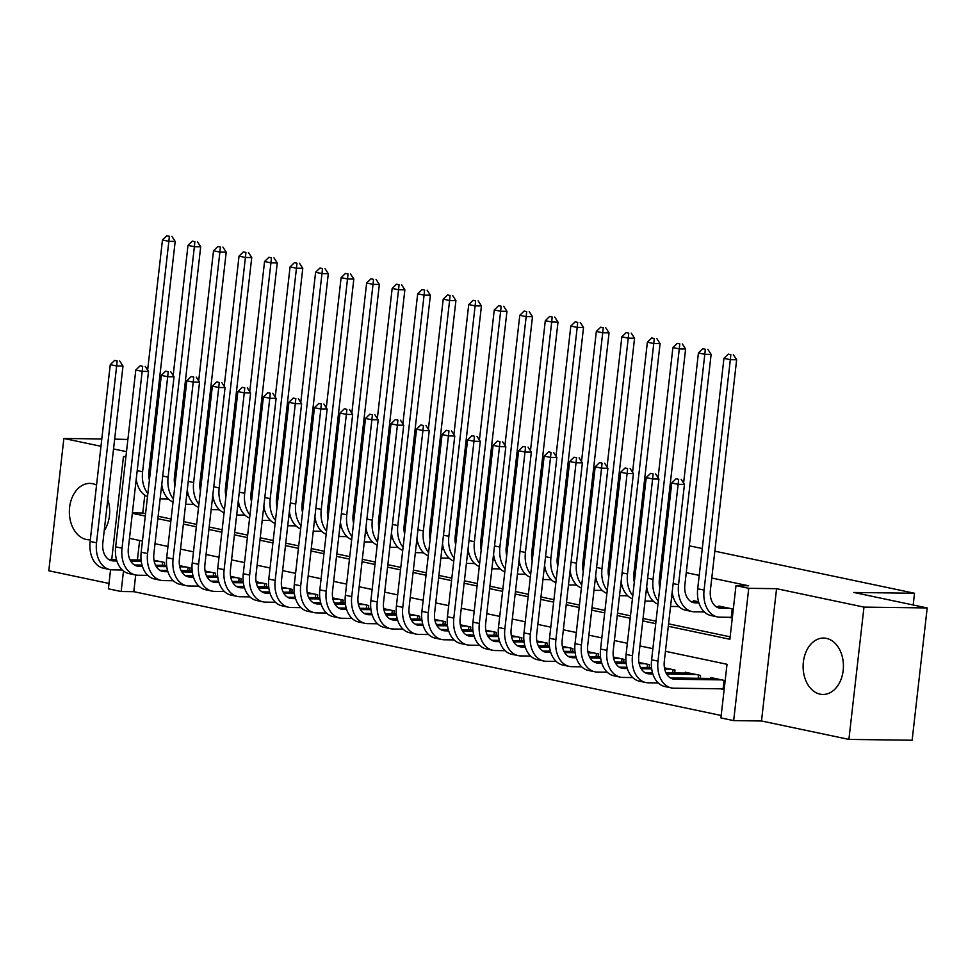 <?xml version="1.0" encoding="UTF-8"?>
<svg xmlns="http://www.w3.org/2000/svg" width="976" height="976" viewBox="0 0 976 976"><rect width="100%" height="100%" fill="white"/><g stroke="black" fill="none" stroke-linecap="round" stroke-linejoin="round"><path stroke-width="1.46" d="M96.551 485.096A28.206 20.154 -89.3 0 0 92.696 483.718A28.206 20.154 -89.3 0 0 89.89 483.413A28.206 20.154 -89.3 0 0 69.43 509.374A28.206 20.154 -89.3 0 0 86.339 539.496A28.206 20.154 -89.3 0 0 89.145 539.813A28.206 20.154 -89.3 0 0 90.329 539.777M104.225 530.712A28.206 20.154 -89.3 0 0 107.787 499.456M820.084 694.156A28.206 20.154 -89.3 0 0 822.89 694.461A28.206 20.154 -89.3 0 0 843.349 668.499A28.206 20.154 -89.3 0 0 826.44 638.377A28.206 20.154 -89.3 0 0 823.634 638.06A28.206 20.154 -89.3 0 0 803.187 664.034A28.206 20.154 -89.3 0 0 820.084 694.156M135.701 575.01L133.797 591.676L121.158 591.517L108.397 588.821L110.569 569.703M101.809 438.968L63.867 438.468L48.8 570.765L109.007 583.453M714.847 551.184L914.512 593.262L853.829 592.469L927.2 607.938L912.133 740.235L848.9 739.405L863.98 607.109L776.567 588.687L748.751 588.321L733.671 720.617L720.91 717.921L727.022 664.29L665.449 651.309M776.567 588.687L761.5 720.983L848.9 739.405M761.5 720.983L733.671 720.617M133.797 591.676L721.191 715.481M127.893 439.468L114.656 439.139M927.2 607.938L863.98 607.109M162.626 488.83L161.296 488.549M188.148 494.21L186.819 493.929M213.671 499.59L212.341 499.309M239.193 504.97L237.863 504.69M264.716 510.35L263.386 510.07M290.238 515.731L288.908 515.45M315.76 521.111L314.431 520.83M341.283 526.491L339.953 526.198M366.805 531.859L365.475 531.578M392.328 537.239L390.998 536.959M417.85 542.619L416.508 542.339M443.372 548L442.03 547.719M468.895 553.38L467.553 553.099M494.417 558.76L493.075 558.479M519.94 564.14L518.598 563.86M545.462 569.52L544.12 569.24M570.984 574.901L569.642 574.62M596.507 580.281L595.165 580M622.017 585.661L620.687 585.38M647.539 591.041L646.21 590.761M673.062 596.409L671.732 596.129M698.584 601.789L693.363 600.691L693.265 601.57M720.556 688.812L724.143 689.556M139.629 540.484L137.409 559.968M725.168 680.626L710.735 677.576L710.638 678.466M700.195 678.332L700.524 675.429L685.213 672.208L685.115 673.086M674.672 672.952L675.002 670.048L664.461 667.828M649.15 667.572L649.479 664.668L638.938 662.448M623.627 662.192L623.957 659.288L613.416 657.068M598.105 656.811L598.434 653.908L587.894 651.687M572.583 651.431L572.912 648.54L562.371 646.307M547.06 646.051L547.39 643.16L536.849 640.927M521.538 640.671L521.879 637.779L511.326 635.547M496.028 635.291L496.357 632.399L485.804 630.179M470.505 629.91L470.835 627.019L460.282 624.799M444.983 624.53L445.312 621.639L434.759 619.418M419.46 619.15L419.79 616.259L409.237 614.038M393.938 613.77L394.267 610.878L383.714 608.658M368.416 608.402L368.745 605.498L358.192 603.278M342.893 603.022L343.223 600.118L332.67 597.898M317.371 597.641L317.7 594.738L307.159 592.517M291.848 592.261L292.178 589.358L281.637 587.137M266.326 586.881L266.655 583.977L256.115 581.757M240.804 581.501L241.133 578.609L230.592 576.377M215.281 576.121L215.611 573.229L205.07 570.997M189.759 570.74L190.088 567.849L179.547 565.616M164.236 565.36L164.566 562.469L154.025 560.248M668.292 626.287L729.877 639.268L735.989 585.637L748.629 585.795L711.785 578.036M699.219 575.389L686.262 572.656M662.118 567.568L660.74 567.276M636.596 562.188L635.217 561.895M611.074 556.808L609.695 556.515M585.551 551.428L584.173 551.135M560.029 546.048L558.65 545.755M534.519 540.667L533.128 540.375M508.996 535.287L507.605 534.994M483.474 529.907L482.083 529.614M457.951 524.527L456.561 524.234M432.429 519.147L431.038 518.854M406.907 513.766L405.528 513.486M381.384 508.386L380.006 508.106M355.862 503.018L354.483 502.725M330.339 497.638L328.961 497.345M304.817 492.258L303.438 491.965M279.295 486.878L277.916 486.585M253.772 481.497L252.394 481.205M228.25 476.117L226.871 475.824M202.727 470.737L201.349 470.444M177.205 465.357L175.826 465.064M151.683 459.977L150.304 459.684M144.802 495.161L142.764 513.022L145.57 513.608M158.136 516.255L171.093 518.988M183.659 521.635L196.615 524.368M209.181 527.016L222.138 529.748M234.704 532.396L247.66 535.129M260.226 537.776L273.182 540.509M285.748 543.156L298.705 545.889M311.271 548.536L324.227 551.269M336.793 553.917L349.75 556.649M362.316 559.297L375.272 562.03M387.838 564.677L400.794 567.398M413.36 570.057L426.317 572.778M438.883 575.425L451.839 578.158M464.405 580.805L477.362 583.538M489.928 586.186L502.884 588.918M515.438 591.566L528.406 594.299M540.96 596.946L553.929 599.679M566.483 602.326L579.451 605.059M592.005 607.706L604.961 610.439M617.527 613.087L630.484 615.819M643.05 618.467L656.006 621.2M668.572 623.847L730.158 636.828M733.318 609.109L718.885 606.072L718.775 606.95M728.706 617.296L732.293 618.052M703.184 611.915L704.648 612.22M677.661 606.535L679.125 606.84M652.139 601.155L653.603 601.472M626.629 595.775L628.08 596.092M601.106 590.395L602.558 590.712M575.584 585.027L577.036 585.332M550.061 579.646L551.513 579.951M524.539 574.266L525.991 574.571M499.017 568.886L500.468 569.191M473.494 563.506L474.946 563.811M447.972 558.126L449.424 558.431M422.449 552.745L423.901 553.05M396.927 547.365L398.391 547.67M371.405 541.985L372.869 542.29M345.882 536.605L347.346 536.91M320.36 531.225L321.824 531.542M294.837 525.844L296.301 526.162M269.315 520.476L270.779 520.781M243.793 515.096L245.257 515.401M218.27 509.716L219.734 510.021M192.748 504.336L194.212 504.641M167.238 498.956L168.689 499.261M280.978 459.733L282.357 460.025M306.501 465.113L307.879 465.406M332.011 470.493L333.402 470.786M357.533 475.873L358.924 476.166M383.056 481.253L384.446 481.546M408.578 486.634L409.969 486.926M434.1 492.014L435.479 492.294M459.623 497.394L461.001 497.675M485.145 502.762L486.524 503.055M510.668 508.142L512.046 508.435M536.19 513.522L537.569 513.815M561.712 518.903L563.091 519.195M587.235 524.283L588.613 524.576M612.757 529.663L614.136 529.956M638.28 535.043L639.658 535.336M663.802 540.423L665.181 540.716M689.324 545.804L702.281 548.536M913.182 604.986L914.512 593.262M150.621 456.89L151.28 456.89L150.633 456.756M126.502 451.668L113.545 448.936M100.979 446.288L63.867 438.468M125.941 456.561L123.464 456.536L125.892 457.036M735.989 585.637L748.751 588.321M203.13 454.804L204.545 454.816M229.226 455.145L230.641 455.158M255.322 455.487L256.737 455.499M152.024 444.556L153.415 444.849M177.547 449.936L178.937 450.229M111.715 559.626L123.464 456.536M123.488 571.009L121.158 591.517M652.883 648.662L639.927 645.929M627.361 643.282L614.404 640.549M601.838 637.901L588.882 635.181M576.316 632.533L563.359 629.801M550.793 627.153L537.837 624.42M525.271 621.773L512.315 619.04M499.749 616.393L486.792 613.66M474.226 611.013L461.27 608.28M448.704 605.632L435.747 602.9M423.181 600.252L410.225 597.519M397.659 594.872L384.703 592.139M372.137 589.492L359.18 586.759M346.614 584.112L333.658 581.379M321.104 578.731L308.135 575.999M295.582 573.351L282.613 570.631M270.059 567.971L257.103 565.25M244.537 562.603L231.58 559.87M219.014 557.223L206.058 554.49M193.492 551.843L180.536 549.11M167.97 546.462L155.013 543.73M142.447 541.082L129.491 538.349M132.346 513.315L145.302 516.048M157.856 518.695L170.824 521.428M183.378 524.075L196.347 526.808M208.901 529.456L221.869 532.188M234.423 534.836L247.379 537.569M259.945 540.216L272.902 542.949M285.468 545.596L298.424 548.329M310.99 550.976L323.947 553.709M336.513 556.357L349.469 559.089M362.035 561.737L374.991 564.47M387.557 567.117L400.514 569.85M413.08 572.497L426.036 575.218M438.602 577.877L451.559 580.598M464.125 583.245L477.081 585.978M489.647 588.626L502.603 591.358M515.169 594.006L528.126 596.739M540.692 599.386L553.648 602.119M566.214 604.766L579.171 607.499M591.737 610.146L604.693 612.879M617.247 615.527L630.215 618.259M642.769 620.907L655.738 623.64M142.764 513.022L132.394 512.888M723.35 607.011L716.482 606.926M729.731 608.353L721.008 608.243A18.08 12.517 -78.1 0 1 719.312 608.06A18.08 12.517 -78.1 0 1 710.394 590.199L736.648 359.766L730.329 359.68L704.074 590.114A27.121 18.788 101.9 0 0 717.445 616.905A27.121 18.788 101.9 0 0 719.983 617.186L731.256 617.332L732.22 608.878M732.366 617.405L731.256 617.332M730.841 354.654L728.291 354.117L730.841 354.654L730.329 359.68L723.948 358.338L697.694 588.772A27.121 18.788 101.9 0 0 711.065 615.563L717.445 616.905M723.948 358.338L728.291 354.117M733.366 354.678L736.648 359.766M724.216 688.922L723.106 688.836L724.07 680.394M721.581 679.869L674.928 679.259A18.08 12.517 -78.1 0 1 673.233 679.076A18.08 12.517 -78.1 0 1 664.314 661.216L684.457 484.401L678.137 484.328L657.995 661.13A27.121 18.788 101.9 0 0 671.366 687.921A27.121 18.788 101.9 0 0 673.904 688.19L723.106 688.836M715.201 678.527L670.402 677.942M678.649 479.301L676.1 478.765L678.649 479.301L678.137 484.328L671.756 482.974L651.614 659.788A27.121 18.788 101.9 0 0 664.985 686.567L671.366 687.921M671.756 482.974L676.1 478.765M681.175 479.326L684.457 484.401M697.828 601.631L690.959 601.545M698.926 602.912L695.485 602.863A18.08 12.517 -78.1 0 1 693.79 602.68A18.08 12.517 -78.1 0 1 684.871 584.819L711.126 354.386L704.806 354.3L678.552 584.734A27.121 18.788 101.9 0 0 691.923 611.525A27.121 18.788 101.9 0 0 694.461 611.806L704.33 611.928M705.319 349.274L702.769 348.737L705.319 349.274L704.806 354.3L698.426 352.958L683.603 483.071M672.196 592.042A27.121 18.788 101.9 0 0 685.542 610.183L691.923 611.525M698.426 352.958L702.769 348.737M707.844 349.31L711.126 354.386M673.403 597.532L671.573 597.507M670.561 606.45L678.808 606.547M659.825 587.674A18.08 12.517 -78.1 0 1 659.349 579.439L685.603 349.005L679.284 348.92L653.029 579.354A27.121 18.788 101.9 0 0 658.3 601.07M679.796 343.894L677.246 343.357L679.796 343.894L679.284 348.92L672.903 347.578L658.08 477.703M646.673 586.661A27.121 18.788 101.9 0 0 657.946 604.181M672.903 347.578L677.246 343.357M682.322 343.93L685.603 349.005M647.881 592.151L646.051 592.127M645.038 601.07L653.286 601.179M634.302 582.294A18.08 12.517 -78.1 0 1 633.827 574.059L660.081 343.625L653.761 343.54L627.507 573.986A27.121 18.788 101.9 0 0 632.777 595.689M654.274 338.513L651.724 337.977L654.274 338.513L653.761 343.54L647.381 342.198L632.558 472.323M621.151 581.281A27.121 18.788 101.9 0 0 632.424 598.8M647.381 342.198L651.724 337.977M656.811 338.55L660.081 343.625M622.359 586.771L620.529 586.747M619.516 595.689L627.763 595.799M608.792 576.914A18.08 12.517 -78.1 0 1 608.304 568.679L634.571 338.245L628.239 338.16L601.985 568.605A27.121 18.788 101.9 0 0 607.255 590.309M628.751 333.133L626.202 332.596L628.751 333.133L628.239 338.16L621.858 336.818L607.035 466.943M595.628 575.901A27.121 18.788 101.9 0 0 606.901 593.42M621.858 336.818L626.202 332.596M631.289 333.17L634.571 338.245M652.846 673.928L649.406 673.879A18.08 12.517 -78.1 0 1 647.71 673.696A18.08 12.517 -78.1 0 1 638.792 655.835L658.934 479.021L652.615 478.948L632.472 655.75A27.121 18.788 101.9 0 0 645.844 682.541A27.121 18.788 101.9 0 0 648.381 682.822L658.251 682.944M696.059 674.489L666.693 674.099M689.678 673.147L666.01 672.83M652.468 672.659L644.88 672.562M653.127 473.921L650.577 473.384L653.127 473.921L652.615 478.948L646.234 477.593L626.092 654.408A27.121 18.788 101.9 0 0 639.463 681.187L645.844 682.541M698.169 678.296L698.548 675.014M646.234 477.593L650.577 473.384M655.652 473.946L658.934 479.021M627.324 668.548L623.884 668.499A18.08 12.517 -78.1 0 1 622.188 668.316A18.08 12.517 -78.1 0 1 613.27 650.455L633.412 473.653L627.092 473.567L606.95 650.37A27.121 18.788 101.9 0 0 620.321 677.161A27.121 18.788 101.9 0 0 622.859 677.442L632.729 677.564M670.536 669.109L664.693 669.036M651.7 668.865L641.183 668.731M651.541 667.596L640.488 667.45M626.946 667.279L619.357 667.181M627.605 468.541L625.055 468.004L627.605 468.541L627.092 473.567L620.712 472.225L600.569 649.028A27.121 18.788 101.9 0 0 613.941 675.807L620.321 677.161M672.647 672.915L673.025 669.634M620.712 472.225L625.055 468.004M630.142 468.565L633.412 473.653M601.802 663.168L598.361 663.119A18.08 12.517 -78.1 0 1 596.665 662.936A18.08 12.517 -78.1 0 1 587.747 645.075L607.902 468.273L601.57 468.187L581.428 644.99A27.121 18.788 101.9 0 0 594.799 671.781A27.121 18.788 101.9 0 0 597.336 672.061L607.206 672.183M645.014 663.729L639.17 663.656M626.177 663.485L615.661 663.351M626.019 662.216L614.965 662.07M601.423 661.899L593.835 661.801M602.082 463.161L599.532 462.624L602.082 463.161L601.57 468.187L595.189 466.845L575.047 643.648A27.121 18.788 101.9 0 0 588.418 670.439L594.799 671.781M647.125 667.547L647.503 664.253M595.189 466.845L599.532 462.624M604.62 463.197L607.902 468.273M576.279 657.787L572.839 657.739A18.08 12.517 -78.1 0 1 571.143 657.556A18.08 12.517 -78.1 0 1 562.225 639.695L582.379 462.892L576.047 462.807L555.905 639.609A27.121 18.788 101.9 0 0 569.276 666.401A27.121 18.788 101.9 0 0 571.814 666.681L581.684 666.803M619.492 658.349L613.648 658.275M600.655 658.105L590.138 657.97M600.496 656.836L589.443 656.702M575.901 656.519L568.313 656.421M576.56 457.781L574.01 457.244L576.56 457.781L576.047 462.807L569.667 461.465L549.525 638.267A27.121 18.788 101.9 0 0 562.896 665.059L569.276 666.401M621.602 662.167L621.98 658.873M569.667 461.465L574.01 457.244M579.097 457.817L582.379 462.892M596.836 581.391L595.006 581.367M593.994 590.309L602.241 590.419M583.27 571.533A18.08 12.517 -78.1 0 1 582.794 563.311L609.048 332.865L602.717 332.779L576.462 563.225A27.121 18.788 101.9 0 0 581.733 584.929M603.229 327.753L600.679 327.216L603.229 327.753L602.717 332.779L596.336 331.437L581.513 461.563M570.106 570.521A27.121 18.788 101.9 0 0 581.379 588.04M596.336 331.437L600.679 327.216M605.767 327.79L609.048 332.865M550.757 652.407L547.316 652.358A18.08 12.517 -78.1 0 1 545.621 652.175A18.08 12.517 -78.1 0 1 536.702 634.315L556.857 457.512L550.525 457.427L530.383 634.229A27.121 18.788 101.9 0 0 543.754 661.02A27.121 18.788 101.9 0 0 546.292 661.301L556.161 661.423M593.969 652.968L588.125 652.895M575.132 652.724L564.616 652.59M574.986 651.468L563.921 651.321M550.379 651.138L542.802 651.041M551.037 452.4L548.488 451.864L551.037 452.4L550.525 457.427L544.144 456.085L524.002 632.887A27.121 18.788 101.9 0 0 537.373 659.678L543.754 661.02M596.092 656.787L596.458 653.493M544.144 456.085L548.488 451.864M553.575 452.437L556.857 457.512M571.314 576.011L569.484 575.986M568.471 584.929L576.718 585.039M557.747 566.153A18.08 12.517 -78.1 0 1 557.272 557.93L583.526 327.485L577.194 327.399L550.94 557.845A27.121 18.788 101.9 0 0 556.222 579.549M577.707 322.373L575.157 321.836L577.707 322.373L577.194 327.399L570.814 326.057L555.991 456.182M544.584 565.141A27.121 18.788 101.9 0 0 555.869 582.66M570.814 326.057L575.157 321.836M580.244 322.409L583.526 327.485M525.234 647.027L521.794 646.978A18.08 12.517 -78.1 0 1 520.098 646.795A18.08 12.517 -78.1 0 1 511.18 628.934L531.334 452.132L525.003 452.047L504.86 628.861A27.121 18.788 101.9 0 0 518.232 655.64A27.121 18.788 101.9 0 0 520.769 655.921L530.639 656.055M568.447 647.588L562.603 647.515M549.61 647.344L539.094 647.21M549.464 646.088L538.398 645.941M524.856 645.758L517.28 645.661M525.515 447.02L522.965 446.483L525.515 447.02L525.003 452.047L518.634 450.705L498.48 627.507A27.121 18.788 101.9 0 0 511.851 654.298L518.232 655.64M570.57 651.407L570.936 648.113M518.634 450.705L522.965 446.483M528.053 447.057L531.334 452.132M545.791 570.631L543.961 570.606M542.949 579.549L551.196 579.659M532.225 560.773A18.08 12.517 -78.1 0 1 531.749 552.55L558.004 322.104L551.672 322.019L525.417 552.465A27.121 18.788 101.9 0 0 530.7 574.169M552.184 316.993L549.634 316.456L552.184 316.993L551.672 322.019L545.303 320.677L530.468 450.802M519.073 559.76A27.121 18.788 101.9 0 0 530.346 577.28M545.303 320.677L549.634 316.456M554.722 317.029L558.004 322.104M499.712 641.647L496.272 641.598A18.08 12.517 -78.1 0 1 494.576 641.415A18.08 12.517 -78.1 0 1 485.67 623.554L505.812 446.752L499.492 446.666L479.338 623.481A27.121 18.788 101.9 0 0 492.721 650.26A27.121 18.788 101.9 0 0 495.259 650.541L505.117 650.675M542.924 642.208L537.081 642.135M524.088 641.964L513.571 641.83M523.941 640.707L512.876 640.561M499.334 640.378L491.758 640.28M500.005 441.64L497.443 441.103L500.005 441.64L499.492 446.666L493.112 445.324L472.957 622.127A27.121 18.788 101.9 0 0 486.341 648.918L492.721 650.26M545.047 646.027L545.413 642.733M493.112 445.324L497.443 441.103M502.53 441.677L505.812 446.752M520.269 565.25L518.439 565.226M517.426 574.169L525.674 574.278M506.703 555.393A18.08 12.517 -78.1 0 1 506.227 547.17L532.481 316.724L526.162 316.639L499.895 547.085A27.121 18.788 101.9 0 0 505.178 568.788M526.674 311.612L524.112 311.076L526.674 311.612L526.162 316.639L519.781 315.297L504.946 445.422M493.551 554.38A27.121 18.788 101.9 0 0 504.824 571.899M519.781 315.297L524.112 311.076M529.199 311.649L532.481 316.724M474.19 636.267L470.749 636.218A18.08 12.517 -78.1 0 1 469.053 636.035A18.08 12.517 -78.1 0 1 460.147 618.186L480.29 441.372L473.97 441.286L453.816 618.101A27.121 18.788 101.9 0 0 467.199 644.88A27.121 18.788 101.9 0 0 469.737 645.16L479.594 645.295M517.402 636.84L511.57 636.755M498.565 636.584L488.049 636.45M498.419 635.327L487.353 635.181M473.811 634.998L466.235 634.9M474.482 436.26L471.92 435.723L474.482 436.26L473.97 441.286L467.589 439.944L447.435 616.759A27.121 18.788 101.9 0 0 460.818 643.538L467.199 644.88M519.525 640.646L519.891 637.352M467.589 439.944L471.92 435.723M477.008 436.296L480.29 441.372M494.747 559.87L492.929 559.846M491.904 568.788L500.151 568.898M481.18 550.013A18.08 12.517 -78.1 0 1 480.704 541.79L506.959 311.344L500.639 311.259L474.385 541.704A27.121 18.788 101.9 0 0 479.655 563.42M501.152 306.232L498.59 305.695L501.152 306.232L500.639 311.259L494.259 309.917L479.423 440.042M468.029 549A27.121 18.788 101.9 0 0 479.301 566.519M494.259 309.917L498.59 305.695M503.677 306.269L506.959 311.344M448.667 630.886L445.227 630.85A18.08 12.517 -78.1 0 1 443.531 630.655A18.08 12.517 -78.1 0 1 434.625 612.806L454.767 435.991L448.448 435.906L428.293 612.721A27.121 18.788 101.9 0 0 441.677 639.5A27.121 18.788 101.9 0 0 444.214 639.78L454.072 639.914M491.88 631.46L486.048 631.374M473.043 631.204L462.526 631.069M472.896 629.947L461.831 629.801M448.289 629.618L440.713 629.52M448.96 430.88L446.398 430.343L448.96 430.88L448.448 435.906L442.067 434.564L421.913 611.379A27.121 18.788 101.9 0 0 435.296 638.158L441.677 639.5M494.002 635.266L494.368 631.984M442.067 434.564L446.398 430.343M451.485 430.916L454.767 435.991M469.224 554.502L467.406 554.478M466.382 563.408L474.629 563.518M455.658 544.632A18.08 12.517 -78.1 0 1 455.182 536.41L481.436 305.964L475.117 305.891L448.862 536.324A27.121 18.788 101.9 0 0 454.133 558.04M475.629 300.864L473.067 300.315L475.629 300.864L475.117 305.891L468.736 304.536L453.901 434.662M442.506 543.62A27.121 18.788 101.9 0 0 453.779 561.139M468.736 304.536L473.067 300.315M478.155 300.889L481.436 305.964M423.145 625.506L419.704 625.47A18.08 12.517 -78.1 0 1 418.009 625.274A18.08 12.517 -78.1 0 1 409.103 607.426L429.245 430.611L422.925 430.526L402.783 607.34A27.121 18.788 101.9 0 0 416.154 634.119A27.121 18.788 101.9 0 0 418.692 634.4L428.549 634.534M466.369 626.08L460.526 625.994M447.52 625.823L437.004 625.689M447.374 624.567L436.309 624.42M422.767 624.25L415.19 624.14M423.438 425.499L420.876 424.963L423.438 425.499L422.925 430.526L416.545 429.184L396.402 605.998A27.121 18.788 101.9 0 0 409.774 632.777L416.154 634.119M468.48 629.886L468.858 626.604M416.545 429.184L420.876 424.963M425.963 425.536L429.245 430.611M443.702 549.122L441.884 549.098M440.859 558.028L449.106 558.138M430.135 539.264A18.08 12.517 -78.1 0 1 429.66 531.029L455.914 300.584L449.594 300.51L423.34 530.944A27.121 18.788 101.9 0 0 428.61 552.66M450.107 295.484L447.545 294.947L450.107 295.484L449.594 300.51L443.214 299.156L428.391 429.281M416.984 538.24A27.121 18.788 101.9 0 0 428.257 555.771M443.214 299.156L447.545 294.947M452.632 295.508L455.914 300.584M397.622 620.126L394.182 620.089A18.08 12.517 -78.1 0 1 392.498 619.894A18.08 12.517 -78.1 0 1 383.58 602.046L403.722 425.231L397.403 425.158L377.261 601.96A27.121 18.788 101.9 0 0 390.632 628.739A27.121 18.788 101.9 0 0 393.169 629.02L403.027 629.154M440.847 620.699L435.003 620.614M421.998 620.455L411.482 620.309M421.852 619.187L410.786 619.04M397.244 618.869L389.668 618.76M397.915 420.119L395.365 419.582L397.915 420.119L397.403 425.158L391.022 423.804L370.88 600.618A27.121 18.788 101.9 0 0 384.251 627.397L390.632 628.739M442.958 624.506L443.336 621.224M391.022 423.804L395.365 419.582M400.441 420.156L403.722 425.231M418.179 543.742L416.362 543.717M415.337 552.648L423.584 552.758M404.613 533.884A18.08 12.517 -78.1 0 1 404.137 525.649L430.392 295.203L424.072 295.13L397.818 525.564A27.121 18.788 101.9 0 0 403.088 547.28M424.584 290.104L422.035 289.567L424.584 290.104L424.072 295.13L417.691 293.776L402.868 423.901M391.461 532.872A27.121 18.788 101.9 0 0 402.734 550.391M417.691 293.776L422.035 289.567M427.11 290.128L430.392 295.203M372.1 614.746L368.66 614.709A18.08 12.517 -78.1 0 1 366.976 614.514A18.08 12.517 -78.1 0 1 358.058 596.665L378.2 419.851L371.88 419.778L351.738 596.58A27.121 18.788 101.9 0 0 365.109 623.359A27.121 18.788 101.9 0 0 367.647 623.64L377.505 623.774M415.325 615.319L409.481 615.246M396.476 615.075L385.959 614.929M396.329 613.806L385.264 613.66M371.722 613.489L364.146 613.392M372.393 414.751L369.843 414.202L372.393 414.751L371.88 419.778L365.5 418.423L345.358 595.238A27.121 18.788 101.9 0 0 358.729 622.017L365.109 623.359M417.435 619.126L417.813 615.844M365.5 418.423L369.843 414.202M374.918 414.776L378.2 419.851M392.657 538.362L390.839 538.337M389.814 547.268L398.074 547.377M379.091 528.504A18.08 12.517 -78.1 0 1 378.615 520.269L404.869 289.835L398.55 289.75L372.295 520.184A27.121 18.788 101.9 0 0 377.566 541.9M399.062 284.724L396.512 284.187L399.062 284.724L398.55 289.75L392.169 288.408L377.346 418.521M365.939 527.491A27.121 18.788 101.9 0 0 377.212 545.011M392.169 288.408L396.512 284.187M401.587 284.748L404.869 289.835M367.135 532.981L365.317 532.957M364.292 541.9L372.551 541.997M353.568 523.124A18.08 12.517 -78.1 0 1 353.092 514.889L379.347 284.455L373.027 284.37L346.773 514.803A27.121 18.788 101.9 0 0 352.043 536.519M373.54 279.343L370.99 278.807L373.54 279.343L373.027 284.37L366.647 283.028L351.824 413.141M340.417 522.111A27.121 18.788 101.9 0 0 351.689 539.63M366.647 283.028L370.99 278.807M376.065 279.38L379.347 284.455M341.612 527.601L339.794 527.577M338.77 536.519L347.029 536.617M328.046 517.744A18.08 12.517 -78.1 0 1 327.57 509.509L353.824 279.075L347.505 278.99L321.25 509.435A27.121 18.788 101.9 0 0 326.521 531.139M348.017 273.963L345.467 273.426L348.017 273.963L347.505 278.99L341.124 277.648L326.301 407.773M314.894 516.731A27.121 18.788 101.9 0 0 326.167 534.25M341.124 277.648L345.467 273.426M350.543 274L353.824 279.075M316.09 522.221L314.272 522.197M313.247 531.139L321.507 531.249M302.523 512.363A18.08 12.517 -78.1 0 1 302.048 504.128L328.302 273.695L321.982 273.609L295.728 504.055A27.121 18.788 101.9 0 0 300.998 525.759M322.495 268.583L319.945 268.046L322.495 268.583L321.982 273.609L315.602 272.267L300.779 402.393M289.372 511.351A27.121 18.788 101.9 0 0 300.645 528.87M315.602 272.267L319.945 268.046M325.02 268.62L328.302 273.695M290.567 516.841L288.75 516.816M287.725 525.759L295.984 525.869M277.001 506.983A18.08 12.517 -78.1 0 1 276.525 498.748L302.78 268.315L296.46 268.229L270.206 498.675A27.121 18.788 101.9 0 0 275.476 520.379M296.972 263.203L294.423 262.666L296.972 263.203L296.46 268.229L290.079 266.887L275.256 397.012M263.849 505.971A27.121 18.788 101.9 0 0 275.122 523.49M290.079 266.887L294.423 262.666M299.498 263.239L302.78 268.315M265.057 511.461L263.227 511.436M262.215 520.379L270.462 520.489M251.479 501.603A18.08 12.517 -78.1 0 1 251.003 493.38L277.257 262.934L270.938 262.849L244.683 493.295A27.121 18.788 101.9 0 0 249.954 514.999M271.45 257.823L268.9 257.286L271.45 257.823L270.938 262.849L264.557 261.507L249.734 391.632M238.327 500.59A27.121 18.788 101.9 0 0 249.6 518.11M264.557 261.507L268.9 257.286M273.975 257.859L277.257 262.934M239.535 506.08L237.705 506.056M236.692 514.999L244.939 515.108M225.956 496.223A18.08 12.517 -78.1 0 1 225.48 488L251.735 257.554L245.415 257.469L219.161 487.915A27.121 18.788 101.9 0 0 224.431 509.618M245.928 252.442L243.378 251.906L245.928 252.442L245.415 257.469L239.035 256.127L224.212 386.252M212.805 495.21A27.121 18.788 101.9 0 0 224.077 512.729M239.035 256.127L243.378 251.906M248.453 252.479L251.735 257.554M214.012 500.7L212.182 500.676M211.17 509.618L219.417 509.728M200.434 490.843A18.08 12.517 -78.1 0 1 199.958 482.62L226.212 252.174L219.893 252.089L193.638 482.534A27.121 18.788 101.9 0 0 198.909 504.238M220.405 247.062L217.855 246.525L220.405 247.062L219.893 252.089L213.512 250.747L198.689 380.872M187.282 489.83A27.121 18.788 101.9 0 0 198.555 507.349M213.512 250.747L217.855 246.525M222.931 247.099L226.212 252.174M188.49 495.32L186.66 495.296M185.647 504.238L193.895 504.348M174.911 485.462A18.08 12.517 -78.1 0 1 174.436 477.24L200.69 246.794L194.37 246.708L168.116 477.154A27.121 18.788 101.9 0 0 173.386 498.858M194.883 241.682L192.333 241.145L194.883 241.682L194.37 246.708L187.99 245.366L173.167 375.492M161.76 484.45A27.121 18.788 101.9 0 0 173.033 501.969M187.99 245.366L192.333 241.145M197.42 241.719L200.69 246.794M162.968 489.94L161.138 489.928M160.125 498.858L168.372 498.968M149.401 480.082A18.08 12.517 -78.1 0 1 148.913 471.859L175.18 241.414L168.848 241.328L142.594 471.774A27.121 18.788 101.9 0 0 147.864 493.49M169.36 236.302L166.811 235.765L169.36 236.302L168.848 241.328L162.467 239.986L147.644 370.111M136.237 479.07A27.121 18.788 101.9 0 0 147.51 496.589M162.467 239.986L166.811 235.765M171.898 236.338L175.18 241.414M346.578 609.378L343.137 609.329A18.08 12.517 -78.1 0 1 341.454 609.146A18.08 12.517 -78.1 0 1 332.535 591.285L352.678 414.471L346.358 414.397L326.216 591.2A27.121 18.788 101.9 0 0 339.587 617.991A27.121 18.788 101.9 0 0 342.125 618.272L351.982 618.394M389.802 609.939L383.958 609.866M370.953 609.695L360.437 609.549M370.807 608.426L359.754 608.28M346.212 608.109L338.623 608.011M346.87 409.371L344.321 408.834L346.87 409.371L346.358 414.397L339.977 413.043L319.835 589.858A27.121 18.788 101.9 0 0 333.206 616.637L339.587 617.991M391.913 613.745L392.291 610.464M339.977 413.043L344.321 408.834M349.396 409.395L352.678 414.471M321.055 603.998L317.615 603.949A18.08 12.517 -78.1 0 1 315.931 603.766A18.08 12.517 -78.1 0 1 307.013 585.905L327.155 409.103L320.836 409.017L300.693 585.82A27.121 18.788 101.9 0 0 314.065 612.611A27.121 18.788 101.9 0 0 316.602 612.891L326.472 613.013M364.28 604.559L358.436 604.486M345.431 604.315L334.914 604.168M345.284 603.046L334.231 602.9M320.689 602.729L313.101 602.631M321.348 403.991L318.798 403.454L321.348 403.991L320.836 409.017L314.455 407.675L294.313 584.478A27.121 18.788 101.9 0 0 307.684 611.257L314.065 612.611M366.39 608.365L366.769 605.083M314.455 407.675L318.798 403.454M323.873 404.015L327.155 409.103M295.533 598.617L292.092 598.569A18.08 12.517 -78.1 0 1 290.409 598.386A18.08 12.517 -78.1 0 1 281.491 580.525L301.633 403.722L295.313 403.637L275.171 580.439A27.121 18.788 101.9 0 0 288.542 607.231A27.121 18.788 101.9 0 0 291.08 607.511L300.95 607.633M338.757 599.179L332.914 599.105M319.921 598.935L309.392 598.8M319.762 597.666L308.709 597.519M295.167 597.349L287.578 597.251M295.826 398.611L293.276 398.074L295.826 398.611L295.313 403.637L288.933 402.295L268.79 579.097A27.121 18.788 101.9 0 0 282.162 605.876L288.542 607.231M340.868 602.985L341.246 599.703M288.933 402.295L293.276 398.074M298.351 398.647L301.633 403.722M270.01 593.237L266.582 593.188A18.08 12.517 -78.1 0 1 264.886 593.005A18.08 12.517 -78.1 0 1 255.968 575.145L276.11 398.342L269.791 398.257L249.649 575.059A27.121 18.788 101.9 0 0 263.02 601.85A27.121 18.788 101.9 0 0 265.557 602.131L275.427 602.253M313.235 593.798L307.391 593.725M294.398 593.554L283.87 593.42M294.24 592.286L283.186 592.151M269.644 591.968L262.056 591.871M270.303 393.23L267.753 392.694L270.303 393.23L269.791 398.257L263.41 396.915L243.268 573.717A27.121 18.788 101.9 0 0 256.639 600.508L263.02 601.85M315.346 597.617L315.724 594.323M263.41 396.915L267.753 392.694M272.829 393.267L276.11 398.342M244.488 587.857L241.06 587.808A18.08 12.517 -78.1 0 1 239.364 587.625A18.08 12.517 -78.1 0 1 230.446 569.764L250.588 392.962L244.268 392.877L224.126 569.679A27.121 18.788 101.9 0 0 237.497 596.47A27.121 18.788 101.9 0 0 240.035 596.751L249.905 596.873M287.713 588.418L281.869 588.345M268.876 588.174L258.347 588.04M268.717 586.905L257.664 586.771M244.122 586.588L236.534 586.491M244.781 387.85L242.231 387.313L244.781 387.85L244.268 392.877L237.888 391.535L217.746 568.337A27.121 18.788 101.9 0 0 231.117 595.128L237.497 596.47M289.823 592.237L290.201 588.943M237.888 391.535L242.231 387.313M247.306 387.887L250.588 392.962M218.966 582.477L215.537 582.428A18.08 12.517 -78.1 0 1 213.842 582.245A18.08 12.517 -78.1 0 1 204.923 564.384L225.066 387.582L218.746 387.496L198.604 564.311A27.121 18.788 101.9 0 0 211.975 591.09A27.121 18.788 101.9 0 0 214.513 591.371L224.382 591.505M262.19 583.038L256.346 582.965M243.353 582.794L232.825 582.66M243.195 581.537L232.142 581.391M218.6 581.208L211.011 581.11M219.258 382.47L216.709 381.933L219.258 382.47L218.746 387.496L212.365 386.154L192.223 562.957A27.121 18.788 101.9 0 0 205.594 589.748L211.975 591.09M264.301 586.857L264.679 583.563M212.365 386.154L216.709 381.933M221.784 382.507L225.066 387.582M193.455 577.097L190.015 577.048A18.08 12.517 -78.1 0 1 188.319 576.865A18.08 12.517 -78.1 0 1 179.401 559.004L199.543 382.202L193.224 382.116L173.081 558.931A27.121 18.788 101.9 0 0 186.453 585.71A27.121 18.788 101.9 0 0 188.99 585.99L198.86 586.125M236.668 577.658L230.824 577.585M217.831 577.414L207.302 577.28M217.672 576.157L206.619 576.011M193.077 575.828L185.489 575.73M193.736 377.09L191.186 376.553L193.736 377.09L193.224 382.116L186.843 380.774L166.701 557.577A27.121 18.788 101.9 0 0 180.072 584.368L186.453 585.71M238.778 581.476L239.157 578.182M186.843 380.774L191.186 376.553M196.261 377.126L199.543 382.202M167.933 571.716L164.493 571.668A18.08 12.517 -78.1 0 1 162.797 571.485A18.08 12.517 -78.1 0 1 153.879 553.624L174.021 376.821L167.701 376.736L147.559 553.551A27.121 18.788 101.9 0 0 160.93 580.33A27.121 18.788 101.9 0 0 163.468 580.61L173.338 580.744M211.145 572.278L205.302 572.204M192.309 572.034L181.792 571.899M192.15 570.777L181.097 570.631M167.555 570.448L159.966 570.35M168.214 371.71L165.664 371.173L168.214 371.71L167.701 376.736L161.321 375.394L141.178 552.196A27.121 18.788 101.9 0 0 154.55 578.988L160.93 580.33M213.256 576.096L213.634 572.802M161.321 375.394L165.664 371.173M170.751 371.746L174.021 376.821M142.411 566.336L138.97 566.287A18.08 12.517 -78.1 0 1 137.274 566.104A18.08 12.517 -78.1 0 1 128.356 548.256L148.511 371.441L142.179 371.356L122.037 548.17A27.121 18.788 101.9 0 0 135.408 574.949A27.121 18.788 101.9 0 0 137.945 575.23L147.815 575.364M185.623 566.91L179.779 566.824M166.786 566.653L156.27 566.519M166.628 565.397L155.574 565.25M142.032 565.067L134.444 564.97M142.691 366.329L140.141 365.793L142.691 366.329L142.179 371.356L135.798 370.014L115.656 546.828A27.121 18.788 101.9 0 0 129.027 573.607L135.408 574.949M187.734 570.716L188.112 567.434M135.798 370.014L140.141 365.793M145.229 366.366L148.511 371.441M116.888 560.956L113.448 560.919A18.08 12.517 -78.1 0 1 111.752 560.724A18.08 12.517 -78.1 0 1 102.834 542.876L122.988 366.061L116.656 365.976L96.514 542.79A27.121 18.788 101.9 0 0 109.885 569.569A27.121 18.788 101.9 0 0 112.423 569.85L122.293 569.984M160.101 561.529L154.257 561.444M141.264 561.273L130.747 561.139M141.105 560.017L130.052 559.87M116.51 559.687L108.922 559.59M117.169 360.949L114.619 360.412L117.169 360.949L116.656 365.976L110.276 364.634L90.134 541.448A27.121 18.788 101.9 0 0 103.505 568.227L109.885 569.569M162.211 565.336L162.589 562.054M110.276 364.634L114.619 360.412M119.706 360.986L122.988 366.061M721.008 608.243L717.689 607.548M704.074 590.114L697.694 588.772M674.928 679.259L671.61 678.564M657.995 661.13L651.614 659.788M695.485 602.863L692.167 602.168M678.552 584.734L673.159 583.599M653.029 579.354L647.637 578.219M627.507 573.986L622.115 572.839M601.985 568.605L596.592 567.459M649.406 673.879L646.088 673.184M632.472 655.75L626.092 654.408M623.884 668.499L620.565 667.804M606.95 650.37L600.569 649.028M598.361 663.119L595.043 662.423M581.428 644.99L575.047 643.648M572.839 657.739L569.52 657.043M555.905 639.609L549.525 638.267M576.462 563.225L571.07 562.091M547.316 652.358L543.998 651.663M530.383 634.229L524.002 632.887M550.94 557.845L545.547 556.71M521.794 646.978L518.476 646.283M504.86 628.861L498.48 627.507M525.417 552.465L520.025 551.33M496.272 641.598L492.953 640.903M479.338 623.481L472.957 622.127M499.895 547.085L494.503 545.95M470.749 636.218L467.431 635.522M453.816 618.101L447.435 616.759M474.385 541.704L468.98 540.57M445.227 630.85L441.908 630.142M428.293 612.721L421.913 611.379M448.862 536.324L443.458 535.19M419.704 625.47L416.386 624.762M402.783 607.34L396.402 605.998M423.34 530.944L417.948 529.809M394.182 620.089L390.864 619.382M377.261 601.96L370.88 600.618M397.818 525.564L392.425 524.429M368.66 614.709L365.353 614.002M351.738 596.58L345.358 595.238M372.295 520.184L366.903 519.049M346.773 514.803L341.38 513.669M321.25 509.435L315.858 508.289M295.728 504.055L290.336 502.908M270.206 498.675L264.813 497.528M244.683 493.295L239.291 492.16M219.161 487.915L213.768 486.78M193.638 482.534L188.246 481.4M168.116 477.154L162.724 476.02M142.594 471.774L137.201 470.639M343.137 609.329L339.831 608.634M326.216 591.2L319.835 589.858M317.615 603.949L314.309 603.253M300.693 585.82L294.313 584.478M292.092 598.569L288.786 597.873M275.171 580.439L268.79 579.097M266.582 593.188L263.264 592.493M249.649 575.059L243.268 573.717M241.06 587.808L237.741 587.113M224.126 569.679L217.746 568.337M215.537 582.428L212.219 581.733M198.604 564.311L192.223 562.957M190.015 577.048L186.697 576.352M173.081 558.931L166.701 557.577M164.493 571.668L161.174 570.972M147.559 553.551L141.178 552.196M138.97 566.287L135.652 565.592M122.037 548.17L115.656 546.828M113.448 560.919L110.129 560.212M96.514 542.79L90.134 541.448"/></g></svg>
